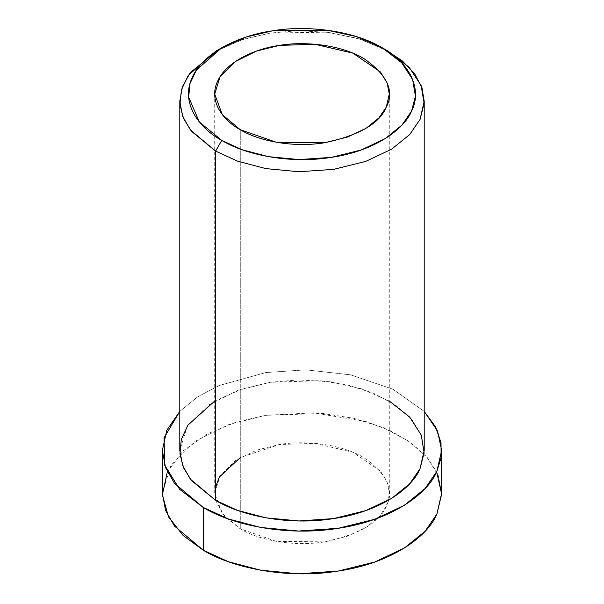 <?xml version="1.0" encoding="UTF-8"?>
<svg xmlns="http://www.w3.org/2000/svg" width="604" height="604" viewBox="0 0 604 604"><rect width="100%" height="100%" fill="white"/><g stroke="black" fill="none" stroke-linecap="round" stroke-linejoin="round"><path stroke-width="0.45" stroke-dasharray="3.02 2.27" d="M388.41 51.325L360.445 39.252L329.067 32.412L298.104 30.698L270.373 33.061L242.423 39.615L215.59 51.325M215.59 500.323L224.726 516.624L240.279 528.825L222.287 513.725L214.714 493.196L220.09 475.778L235.258 460.716L256.541 450.176L279.41 444.514L314.948 443.359L352.902 452.253L380.377 471.014L387.172 482.181L389.286 493.196L386.311 506.235L378.942 516.986L366.047 527.428L347.511 536.193L324.59 541.871L276.179 541.335L240.279 528.825L240.279 129.717L240.279 528.825C257.183 539.274 291.324 547.292 324.59 541.871C359.123 534.502 379.697 522.626 386.311 506.235C394.774 490.138 387.239 473.914 363.721 457.56C339.599 443.261 303.095 440.346 279.41 444.514L240.279 457.56M167.338 471.815L183.178 450.818L207.429 433.861L236.232 422.06L265.851 415.31L313.453 412.834L365.873 421.486L390.139 430.652L410.811 442.649L426.537 456.707L436.662 471.815M441.66 493.196L438.277 475.567L427.406 457.704L408.757 441.207L383.442 427.692L353.801 418.315L322.717 413.453L265.851 415.31L229.263 424.363L195.213 441.23L170.947 465.322L162.34 493.196M179.796 411.399L197.516 396.926L219.056 385.563L265.851 372.547L305.941 369.837L350.637 374.85L392.842 389.187L424.204 411.399L392.842 389.187L350.637 374.85L305.941 369.837L265.851 372.547L219.056 385.563L197.516 396.926L179.796 411.399M214.714 401.056L241.932 388.991L270.373 382.287L298.368 379.908L329.625 381.705L361.252 388.727L389.286 401.056M218.791 49.543L244.197 39.049L270.373 33.061L327.066 32.163L357.568 38.377L385.209 49.543M424.204 450.433L421.245 435.008L411.724 419.38L395.409 404.944L373.264 393.121L347.33 384.914L320.128 380.663L270.373 382.287L238.353 390.207L208.561 404.967L187.331 426.046L179.796 450.433M214.714 493.196L214.714 94.088M389.286 493.196L389.286 94.088"/><path stroke-width="0.91" d="M221.759 47.761L215.59 51.325L188.289 75.379L181.434 89.709L179.924 104.401L183.525 118.505L191.438 131.264L215.59 151.098L221.766 140.407L199.335 121.985L188.644 97.048L190.049 83.405L196.413 70.094L221.759 47.761L246.681 36.889L272.631 30.804L327.134 30.2L356.277 36.55L382.241 47.761L401.652 62.756L412.653 79.577L415.416 96.172L411.603 111.038L402.03 125.02L385.261 138.595L361.162 149.988L331.369 157.365L299.176 159.577L268.44 156.67L242.159 149.747L221.766 140.407L215.59 151.098L237.561 161.155L265.858 168.607L298.957 171.74L333.627 169.362L365.714 161.419L391.671 149.143L409.723 134.526L420.037 119.471L424.136 103.465L421.169 85.587L409.316 67.467L388.41 51.325L382.241 47.761M240.279 129.717L276.179 142.227L324.59 142.763L347.511 137.085L366.047 128.32L378.942 117.878L386.311 107.127L389.286 94.088L387.172 83.073L380.377 71.906L352.902 53.144L314.948 44.251L279.41 45.406L256.541 51.068L235.258 61.608L220.09 76.67L214.714 94.088L222.287 114.617L240.279 129.717C222.181 119.962 208.304 100.249 217.689 81.042C226.198 61.699 255.288 48.637 279.41 45.406C303.095 41.238 339.599 44.152 363.721 58.452C387.239 74.805 394.774 91.03 386.311 107.127C379.697 123.51 359.123 135.394 324.59 142.763C291.324 148.184 257.183 140.166 240.279 129.717M436.662 471.815L441.652 494.11L436.896 514.064C427.957 536.344 391.754 563.222 338.149 571.074C284.914 579.749 230.29 566.922 203.246 550.206L183.238 535.62L168.463 516.813L162.37 494.812L167.338 471.815M240.279 457.56L219.282 477.1L215.062 488.704L215.59 500.323L191.559 480.633L183.639 467.987L179.954 453.997L181.298 439.402L187.927 425.133L214.714 401.056M162.34 450.433L162.34 493.196L165.564 510.403L174.458 526.039L203.246 550.206L228.35 561.705L260.694 570.214L298.527 573.8L338.149 571.074L374.82 561.999L404.476 547.971L425.11 531.263L436.896 514.064L441.66 493.196L441.66 450.433L436.896 471.301L425.11 488.5L404.476 505.216L374.82 519.236L338.149 528.319L298.527 531.037L260.694 527.458L228.35 518.942L203.246 507.451L174.458 483.276L165.564 467.639L162.34 450.433L166.772 430.29L179.796 411.399L164.054 437.84L164.741 465.306L179.667 489.331L203.246 507.451L203.246 550.206L203.246 507.451C230.29 524.159 284.914 536.986 338.149 528.319C391.754 520.459 427.957 493.581 436.896 471.301L441.086 457.719L441.018 442.717L435.612 426.96L424.204 411.399L437.522 430.962L441.66 450.433M389.286 401.056L409.754 417.153L421.29 435.129L424.129 452.834L420.037 468.689C412.207 488.191 380.535 511.701 333.627 518.579C287.051 526.167 239.252 514.948 215.59 500.323L237.561 510.38L265.858 517.824L298.957 520.965L333.627 518.579L365.714 510.637L391.671 498.368L409.723 483.744L420.037 468.689L424.204 450.433L424.204 101.215L420.037 119.471L409.723 134.526L391.671 149.143L365.714 161.419L333.627 169.362L298.957 171.74L265.858 168.607L237.561 161.155L215.59 151.098L190.396 129.951L182.612 116.27L179.796 101.215L182.438 86.636L190.29 72.616L218.791 49.543M385.209 49.543L402.438 61.027L414.82 74.103L421.969 87.799L424.204 101.215M215.59 151.098L215.59 500.323L215.59 151.098M179.796 101.215L179.796 450.433L182.612 465.495L190.396 479.176L215.59 500.323M221.766 140.407C243.737 153.99 288.123 164.409 331.369 157.365C374.925 150.977 404.34 129.143 411.603 111.038C420.988 93.265 414.427 65.866 382.234 47.761C350.879 29.173 303.419 25.391 272.631 30.804C241.275 35.002 203.457 51.982 192.397 77.131C180.196 102.099 198.24 127.723 221.766 140.407"/></g></svg>
